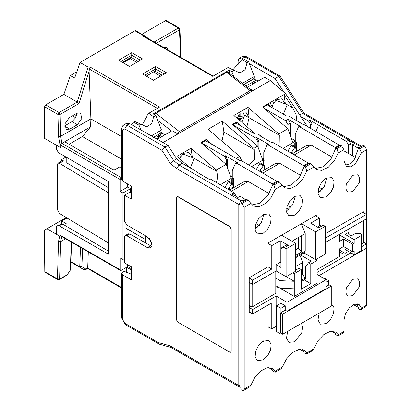 <?xml version="1.0" encoding="UTF-8"?>
<svg xmlns="http://www.w3.org/2000/svg" width="411" height="411" viewBox="0 0 411 411"><rect width="100%" height="100%" fill="white"/><g stroke="black" fill="none" stroke-linecap="round" stroke-linejoin="round"><path stroke-width="0.62" d="M303.816 351.621L299.907 349.365M314.99 168.531L322.815 166.881L330.958 159.047L335.849 148.078L340.621 145.319L341.711 145.946L343.879 149.707L338.263 152.949L334.179 160.978L328.302 167.262L321.931 170.406L316.475 169.712L313.886 167.025L306.776 171.13L302.691 179.16L296.814 185.443L290.443 188.587L284.993 187.894L282.398 185.202L275.288 189.307L271.203 197.337L265.326 203.62L258.956 206.764L253.505 206.07L250.91 203.383L244.206 207.252L244.206 389.042L250.91 385.174L254.995 377.144L260.872 370.861L267.242 367.717L272.699 368.41L275.288 371.102L282.398 366.992L286.482 358.962L292.36 352.679L298.73 349.54L304.186 350.229L306.776 352.921L313.886 348.816L317.97 340.786L323.847 334.503L330.218 331.358L335.669 332.052L338.263 334.744L338.263 335.782L335.849 334.883L333.902 331.353M313.886 167.025L310.875 163.748L309.786 163.121L304.361 166.255L299.475 177.223L291.332 185.063L283.503 186.712M282.398 185.202L279.388 181.924L278.298 181.297L272.873 184.436L267.987 195.405L259.844 203.24L252.015 204.889M250.91 203.383L247.9 200.106L246.816 199.479L240.949 202.864L240.949 389.669L242.038 390.296L243.574 390.45L244.206 389.042M275.288 371.102L275.293 372.135L272.873 371.241L270.931 367.711M306.776 352.921L306.776 353.958L304.361 353.064L302.414 349.53M338.263 334.744L343.879 331.497L343.247 332.905L338.263 335.782M343.879 331.497L343.879 320.467L345.384 313.886L349.376 307.793L354.523 304.238L359.08 304.423L361.495 308.163L366.684 305.168L366.684 149.707L361.495 152.702L355.315 163.994L350.593 166.83L346.488 166.501L343.879 160.737L343.879 149.707M339.645 250.191L345.076 253.325L348.441 251.383M361.814 243.666L363.75 242.547L363.75 220.353M247.992 87.702L253.001 90.595L177.865 133.971L172.111 130.688L157.053 139.38M263.04 107.363L268.203 104.384L268.203 103.69L270.027 106.439M267.335 104.887L286.554 115.979L289.159 115.979L292.689 118.399M340.123 145.607L304.253 124.697L303.929 124.882L291.219 117.546L291.548 117.361M290.351 135.615L290.351 123.064L288.183 119.303L300.76 126.567L299.999 127.004L335.998 147.986M290.351 123.064L287.854 124.507L285.686 120.747L264.114 108.293M273.685 108.55L269.832 102.75L262.557 106.952L287.839 128.735L292.961 142.745L283.189 148.392M287.854 124.507L287.854 128.777M235.847 123.064L255.067 134.161L258.103 134.161L260.276 135.414L261.715 136.868M291.394 138.461L295.237 140.685M292.884 142.545L295.237 141.184M320.236 191.346L318.124 190.123M271.414 142.468L273.074 142.55L272.313 142.992L259.731 135.728L260.276 135.414M309.072 163.532L273.074 142.55M304.51 166.167L268.511 145.186L266.98 145.032L263.759 152.471L263.749 160.126L263.317 161.04L263.317 164.713M264.838 169.64L264.838 160.239L264.088 160.151M288.748 209.523L286.637 208.305M126.727 235.714L125.191 235.56L128.232 233.808L129.768 233.957L126.727 235.714L147.359 247.622L150.657 247.951L151.669 242.66L147.359 236.839L126.727 224.93L124.559 221.169L124.559 195.215L131.289 199.104L131.289 186.065L122.601 181.051L121.702 179.797L121.702 128.895L121.79 127.898L122.904 125.607L125.756 123.742L129.444 123.69L130.744 124.194L167.986 145.319L176.673 158.857L182.104 163.244L197.085 171.896L198.23 172.933M131.289 193.463L129.444 192.394L124.559 195.215M283.914 92.228L275.041 78.496L249.354 63.664M312.067 129.208L312.067 123.942L310.654 124.759L308.486 120.993L300.765 116.539M310.654 124.759L310.654 128.391M255.652 80.124L253.366 79.082L243.913 84.538M307.382 126.501L285.573 93.662L270.376 80.561L253.001 90.595M247.386 87.23L264.653 77.263L270.376 80.561M272.246 106.392L273.844 102.334M283.379 114.15L287.202 104.697L275.75 100.289M296.942 120.849L296.038 114.464L292.791 107.923L285.311 103.613L283.944 94.602L292.791 107.923M271.948 105.94L276.259 99.894L281.828 98.81L285.342 103.803L287.202 104.697M285.573 93.662L269.832 102.75M287.839 128.735L278.828 133.94L247.972 107.348L233.854 115.496L255.514 134.161M236.248 158.523L239.741 156.504L208.11 129.249L222.223 121.101L253.854 148.356L257.656 146.162L232.374 124.379L236.5 121.995L241.581 126.377M190.35 168.012L176.889 156.411L191.007 148.258L216.289 170.046L226.168 164.343L200.887 142.555L206.317 139.421L212.282 144.564M163.1 142.499L177.865 133.971M244.396 115.095L249.117 117.823L246.374 112.866L241.329 113.071L236.726 117.972M279.136 146.049L279.31 135.255L249.117 117.823L247.972 107.348M246.276 126.203L246.949 126.588M249.117 117.823L246.872 126.711M278.828 133.94L279.31 135.255M232.852 124.79L236.5 122.689L236.5 121.995M258.863 149.476L258.863 141.245L256.695 137.485L269.272 144.744L268.511 145.186M258.863 141.245L257.887 141.805L255.719 138.045L233.047 124.959M299.999 127.004L298.463 126.855L299.223 126.413L300.76 126.567M298.463 126.855L295.247 134.294L295.237 141.944L296.326 142.057L296.326 151.464M295.576 141.97L296.326 142.057M295.237 152.091L295.237 151.695M295.237 146.789L295.237 141.944L294.805 142.858L294.805 146.537M303.113 124.415L304.253 124.697M357.236 303.852L358.423 308.682L359.512 309.308L361.048 309.462L361.495 308.163M366.684 149.707L364.511 145.946L363.427 145.319L358.423 148.207L354.118 159.874L349.607 163.953L345.076 165.191M325.204 233.833L363.427 211.768L363.427 212.646M249.96 312.375L249.2 312.817L249.2 277.713L267.987 266.867L267.987 243.045L316.845 214.84L316.845 216.469M269.395 327.485L267.987 328.302L267.987 305.106M331.287 303.96L331.831 304.222L334.061 307.752L333.598 313.449L330.598 319.404L326.072 323.601L320.318 324.171L317.98 319.902L319.198 313.131M301.463 323.37L302.727 327.382L301.725 332.787L294.589 341.777L288.83 342.348L286.493 338.083L287.71 331.307M263.102 341.151L268.856 340.58L271.085 344.11L270.623 349.807L267.623 355.762L263.102 359.959L257.343 360.529L255.113 357L255.575 351.302L258.576 345.348L263.102 341.151L263.641 341.464L263.626 340.868M326.072 178.163L331.831 177.593L334.061 181.123L333.598 186.825L330.598 192.774L326.072 196.972L320.318 197.542L318.088 194.013L318.551 188.315L321.551 182.361L326.072 178.163L326.617 178.477L324.233 186.507L317.95 192.867M294.589 196.345L300.343 195.775L302.573 199.304L302.111 205.002L299.11 210.956L294.589 215.148L288.83 215.724L286.601 212.194L287.063 206.492L290.063 200.542L294.589 196.345L295.129 196.658L292.745 204.683L286.462 211.049M263.102 214.521L268.856 213.951L271.085 217.481L270.623 223.183L267.623 229.133L263.102 233.33L257.343 233.9L255.113 230.371L255.575 224.673L258.576 218.719L263.102 214.521L263.641 214.835L261.257 222.865L254.974 229.225M352.782 175.281L357.776 174.788L359.707 177.845L359.306 182.787L352.782 191.583L347.793 192.076L345.862 189.019L346.262 184.077L352.782 175.281M352.782 279.341L357.776 278.848L359.707 281.905L359.306 286.847L352.782 295.643L347.793 296.136L345.862 293.079L346.262 288.137L352.782 279.341M366.684 305.168L366.047 306.575L361.048 309.462M361.495 152.702L359.512 148.833L358.423 148.207M313.886 348.816L312.612 350.588L306.776 353.958M282.398 366.992L281.124 368.77L275.293 372.135M250.91 385.174L249.636 386.946L243.574 390.45M240.949 202.864L242.038 203.491L244.206 207.252M275.288 189.307L273.957 185.063L272.873 184.436M306.776 171.13L305.445 166.881L304.361 166.255M338.263 152.949L336.933 148.705L335.849 148.078M275.802 271.132L275.802 293.32L252.133 306.986L252.133 284.171L249.2 282.475L252.678 284.484L252.678 280.097L249.2 278.088M252.678 284.484L276.13 270.941L276.13 264.674L280.908 267.433L280.908 249.626L281.859 247.52L284.165 247.746L286.118 248.876L295.673 243.358L281.556 235.21M295.673 243.358L295.673 271.193L286.118 276.711L276.13 270.941M317.343 227.036L320.95 224.951L323.252 225.182L325.204 226.307L325.204 254.142L315.653 259.66L303.955 252.904M325.204 242.608L366.463 218.786L366.463 214.398L325.204 238.221M280.908 262.665L280.256 262.29L280.256 240.728L271.784 245.619L271.784 269.061L252.678 280.097M280.256 262.29L276.13 264.674M271.784 269.061L267.987 266.867M267.987 243.42L271.784 245.619M280.256 240.728L288.291 245.367L284.165 247.746M319.558 225.752L319.558 218.036L315.432 215.652M319.558 218.036L310.654 223.173L318.689 227.812L323.252 225.182M325.204 226.307L315.653 231.825L301.535 223.676M291.98 241.226L305.229 233.582L301.397 223.754M295.673 257.687L304.592 252.539L305.229 251.131L305.229 233.582M315.653 259.66L315.653 231.825M295.673 255.395L301.535 252.01L301.535 235.714M295.673 249.754L298.278 248.249L301.535 252.01M298.278 248.249L298.278 237.594M286.118 276.711L286.118 248.876M281.859 247.52L285.984 245.136L288.291 245.367M362.666 212.204L366.463 214.398M358.387 307.31L353.46 304.685M343.663 252.513L342.142 253.392L339.645 251.948M319.558 275.956L319.558 275.329L366.463 248.249L366.463 243.862L361.814 246.549M363.75 242.295L366.463 243.862M276.562 326.606L276.13 326.36L271.784 328.867L267.987 326.673M280.472 312.92L282.645 314.174L282.645 334.235L280.472 332.982L280.472 312.92L280.908 312.668L280.908 308.301L276.562 305.794L276.562 331.62L280.908 334.133L281.684 333.681M271.784 328.867L271.784 302.912L252.678 313.947L252.678 309.555L276.13 296.018L286.986 302.285L286.986 311.163L326.072 288.599L326.072 279.716L286.986 302.285M249.2 311.939L252.678 313.947M276.13 326.36L276.13 296.018M249.2 307.551L252.678 309.555M250.72 306.174L249.2 307.048M278.298 287.243L276.783 288.116L275.802 287.556M350.937 252.827L317.061 272.385M317.061 274.517L326.072 279.716M129.768 233.957L151.808 246.43M312.067 123.942L309.894 120.182L320.087 126.064L318.443 125.977L317.944 126.583L315.992 131.474M318.499 125.946L320.087 126.064M345.076 231.136L345.076 234.398L354.195 239.659L354.195 243.425L339.645 235.025M345.076 234.398L348.985 232.138L348.985 234.645L348.086 233.391L348.985 232.138M345.076 253.325L345.076 249.441L354.195 254.707L361.361 250.571L361.361 235.524L361.814 234.897L361.361 234.27L359.841 233.391L355.5 233.391L351.153 235.899L348.985 234.645M361.814 234.897L361.814 249.945L361.361 250.571M317.061 269.503L339.645 256.464L339.645 248.814L343.555 246.559L343.555 239.032L352.674 244.298L352.674 251.825L354.195 250.946L354.195 254.707M275.802 278.149L280.148 280.656L280.148 288.183L275.802 285.676M280.148 288.183L294.261 288.81L294.261 281.283L286.226 276.644M294.261 288.81L294.261 296.454L317.061 283.292L317.061 260.471L310.767 264.109L310.767 283.667L301.212 289.185L301.212 269.626L294.261 273.639L294.261 281.283L280.148 280.656M151.787 243.096L149.424 238.591M294.261 296.454L276.022 285.922L276.022 287.679M310.767 283.667L304.248 279.906L301.212 281.663M301.212 269.626L298.915 268.301L295.673 270.171M305.121 253.577L317.061 260.471M310.767 264.109L308.471 262.783L311.291 261.155L300.482 254.912M292.848 272.822L294.261 273.639M339.645 234.27L339.645 241.293L343.555 239.032M316.408 259.218L316.845 259.469L316.866 260.363M343.555 246.559L352.674 251.825M354.195 243.425L352.674 244.298M361.361 235.524L354.195 239.659M308.471 262.783L305.337 267.242L305.337 279.28L304.248 279.906M299.922 255.236L302.732 262.48L302.732 274.517L305.337 278.53M295.673 266.554L302.732 262.48M301.212 280.41L304.9 278.278M301.212 275.391L302.732 274.517M335.304 333.439L331.394 331.184M361.428 146.47L360.617 145.792L359.08 145.946L359.08 147.2L357.781 147.95L358.428 148.577M361.377 146.501L359.08 145.946L302.619 113.349L299.747 115.008M359.527 147.57L359.08 147.2M357.781 147.95L352.35 144.816L352.35 155.723M352.35 144.816L354.523 143.562L348.656 140.177L350.83 143.937L350.83 154.844M355.659 157.634L343.879 150.837M319.979 126.126L346.488 141.43L348.656 145.191L348.656 153.591M275.041 78.496L278.735 76.364L302.619 113.349L303.924 113.061L360.617 145.792M304.006 113.107L280.04 76.076L278.735 76.364L245.074 56.929L246.61 56.78L245.151 56.194L242.007 56.626L245.074 56.929L241.601 58.937L239.145 58.28L238.128 60.941L238.128 64.404M242.136 59.4L241.601 58.937M252.097 91.114L251.712 90.584L250.073 90.656L179.278 131.525L177.46 133.734M161.744 133.174L161.698 132.594L159.103 131.412L151.176 135.99M154.459 114.69L155.826 113.333L226.62 72.459L250.073 90.656M179.859 158.97L180.902 155.99M190.303 167.965L194.264 158.358L182.808 153.95M216.397 182.546L217.707 176.987L216.761 171.346L192.374 157.295L191.007 148.258M216.289 170.046L216.761 171.346M179.412 158.584L183.702 153.288L188.885 152.471L192.399 157.464L194.264 158.358M226.168 164.343L231.285 178.353L220.214 184.75M201.369 142.971L206.317 140.115L206.317 139.421M239.741 156.504L241.74 160.819M248.665 164.816L254.409 159.858L254.332 149.661L223.892 132.085L222.223 121.101M253.854 148.356L254.332 149.661M257.656 146.162L262.773 160.177L251.702 166.568M221.966 141.189L223.892 132.085M201.426 142.936L224.339 156.165L226.507 159.925L226.507 165.273M277.584 181.713L241.586 160.732L240.825 161.169L205.443 140.619M227.381 167.652L227.381 159.422L225.207 155.661L237.784 162.926L237.029 163.362L273.027 184.344M237.029 163.362L235.493 163.208L236.253 162.771L237.784 162.926M235.493 163.208L232.272 170.652L232.266 178.302L231.83 179.217L231.83 182.895M233.35 187.817L233.35 178.415L232.6 178.328M255.149 226.482L257.26 227.704M208.439 178.826L210.098 178.908L234.219 192.836L232.045 194.09L237.912 197.475L240.081 196.217L246.097 199.89M240.949 205.012L238.781 204.493L240.949 200.732L243.122 200.732L243.708 201.272M240.949 386.052L238.781 385.533L238.781 204.493L176.673 168.638L179.062 165.001L240.949 200.732L240.949 204.01M131.289 274.204L124.23 271.383L122.601 272.323L121.702 273.577L122.601 274.831L122.601 319.46L124.774 323.226L158.158 342.502L170.103 345.882L238.781 385.533L239.413 386.941L240.949 387.378M240.949 386.833L240.194 387.254M268.419 367.542L272.329 369.797M122.601 274.831L131.289 279.845L131.289 266.806L124.559 262.917L124.559 236.967L125.191 235.56M177.105 196.597L177.973 196.597L230.093 226.687L231.177 228.567L231.177 351.431L230.746 352.186M176.673 168.638L170.483 163.635L173.632 160.614L179.062 165.001L182.104 163.244M210.098 178.908L209.338 179.35L196.761 172.086L197.085 171.896M234.219 192.836L236.392 196.597M60.936 236.109L60.068 235.138L59.708 236.135L56.261 234.147L56.261 226.815L57.376 225.1L58.434 225.372L108.381 254.204L108.381 181.487L58.434 152.651L56.261 148.684L56.261 145.129L44.316 138.235L44.599 106.716L45.688 104.846L63.864 94.355L77.237 102.077L78.994 103.515L60.15 114.402L57.977 114.438L59.061 112.568L60.15 114.402L60.694 136.303L61.927 143.362L121.199 177.598L120.11 179.479L60.838 145.242L60.823 147.765L56.261 145.129M61.691 224.601L61.691 220.979L66.032 218.472L67.008 219.037M66.305 217.563L46.926 228.757L56.261 234.147M44.789 271.625L57.427 278.925L57.746 279.608L45.107 272.313L44.789 271.625L44.352 230.242L46.926 228.757M84.769 269.647L84.003 269.724L71.581 262.547L84.003 269.724L87.687 268.018L88.319 251.922M87.687 268.018L87.687 268.481L121.702 288.121M80.047 267.438L81.897 266.79L85.858 269.071L85.539 269.724L84.003 269.724L70.836 262.12L80.047 267.438L79.729 266.734L70.856 261.612M70.327 270.125L67.044 275.129L70.327 270.125L71.237 242.058M65.585 238.796L60.669 241.632L58.501 241.473L57.427 278.925L59.595 278.961L60.669 241.632L61.804 236.613M82.611 248.624L81.897 266.79L79.729 266.734L80.489 247.401M57.746 279.608L59.282 279.608L59.595 278.961L67.589 274.599M120.11 179.479L120.104 191.392L122.925 193.021L122.925 259.469L120.104 257.841L120.104 269.75L60.068 235.138M121.702 167.868L119.889 166.82L114.022 170.205L64.733 141.744L59.991 144.734L60.838 145.242M150.226 39.764L143.835 35.372L143.788 35.865L134.931 30.753L80.042 62.446L88.093 67.096L90.24 67.085L89.033 68.889L90.898 118.866L60.694 136.303L58.526 136.467L59.991 144.734M165.505 20.627L166.275 20.55L179.129 27.974L178.359 28.046L165.505 20.627L141.898 34.257M76.811 71.833L70.317 75.583L63.864 94.355M180.624 57.314L179.443 29.88L179.895 29.238L179.129 27.974M243.744 84.404L254.306 78.306L254.306 76.425L248.665 61.886L243.235 58.752L242.151 59.379L232.821 69.839M151.156 135.979L161.472 130.025L155.831 115.481L153.221 113.975L229.225 70.096L229.225 73.137M251.712 90.584L228.259 72.393L226.62 72.459M161.698 132.594L153.498 137.325M156.612 139.124L158.893 137.485L161.508 133.061L164.641 134.489L164.58 135.039M160.829 135.065L157.187 137.166L157.136 136.56L161.163 134.258M157.321 138.671L157.274 138.137L159.602 136.791M63.607 160.948L59.508 163.316L58.002 163.146L62.097 160.783L63.607 160.948L61.475 159.674L66.032 157.043L66.813 157.49L66.813 162.859L108.381 187.673M59.508 163.316L108.381 192.774M58.002 163.146L57.381 164.544L57.381 209.677L59.508 213.468L108.381 242.922M61.475 159.674L61.475 161.143M120.104 269.75L120.423 270.453L121.188 270.376L127.703 266.616L127.703 264.735M122.925 259.469L124.559 258.529M126.074 235.051L126.074 224.437M122.925 193.021L130.528 188.634L130.528 193.021M130.528 188.634L127.703 187.005L127.703 183.994M120.104 191.392L127.703 187.005M121.702 177.305L121.199 177.598M121.702 136.652L90.898 118.866L90.554 126.835L64.733 141.744M76.98 113.21L80.489 112.902L81.789 118.46L77.371 124.718L69.767 129.105L66.258 129.419L64.959 123.86L69.377 117.597L76.98 113.21M70.317 75.583L74.658 78.09L80.042 62.446M134.931 30.753L135.702 30.676L143.814 35.361L135.702 30.676M213.175 76.107L144.04 36.189L143.418 36.353L143.788 35.865M229.225 70.096L231.835 71.601L234.054 70.317L228.033 67.527L212.723 76.364L143.418 36.353M155.831 115.481L153.611 116.765L148.772 113.287L159.525 107.081L90.24 67.085M118.692 60.191L129.552 66.459L142.581 58.937L131.72 52.67L118.692 60.191M142.581 73.98L153.437 80.248L166.465 72.726L155.61 66.459L142.581 73.98M163.67 47.527L166.83 47.409L168.371 50.24M234.054 70.317L239.993 72.881L245.12 69.7L246.985 62.852L242.151 59.379M246.985 62.852L248.665 61.886M242.351 83.325L254.306 76.425M231.835 71.601L233.813 76.698M140.881 130.046L139 125.196L133.57 122.062L131.69 124.739M69.074 144.251L82.426 136.544L90.554 126.835M141.98 125.412L146.907 116.364L146.604 116.128L148.772 113.287M133.57 122.062L134.659 121.435L146.619 126.788L151.746 123.613L153.611 116.765M140.68 124.23L139 125.196M131.72 52.67L131.72 55.177L120.865 61.445M140.408 60.191L131.72 55.177L131.72 56.929L122.386 62.323M164.297 73.98L155.61 68.966L155.61 70.723L146.27 76.112M162.124 75.234L154.957 71.098M138.235 61.445L131.073 57.309M129.65 58.506L130.272 58.645L130.708 57.514M160.562 76.138L153.395 71.997M136.678 62.344L130.272 58.645L123.146 62.76M155.61 66.459L155.61 68.966L144.749 75.234M76.888 113.261L75.429 118.029L72.007 121.625L64.686 125.848M126.074 228.316L144.831 239.14M131.289 269.94L126.619 267.242L126.619 272.303M127.703 266.616L131.289 268.686M158.158 342.502L159.278 344.141L171.068 347.48M170.103 345.882L170.93 347.403L239.413 386.941M67.008 217.984L67.008 224.18L61.691 220.979M108.381 251.131L63.818 224.75L62.749 224.483M164.641 134.489L164.683 134.978M245.896 86.074L255.591 80.474M254.887 82.215L252.159 83.793L252.21 84.399L254.08 83.32M253.993 83.418L255.683 79.755L258.283 80.941M122.601 181.051L122.601 130.148L124.774 128.895L161.975 150.375L164.945 147.071L167.986 145.319M129.444 123.69L126.942 125.134L164.945 147.071L173.632 160.614L176.673 158.857M230.417 175.975L232.266 177.038M231.213 178.148L232.266 177.542M232.261 183.147L232.261 178.302L233.35 178.415M232.266 188.444L232.266 188.053M255.95 223.558L259.392 225.547M229.441 190.077L243.559 181.929L248.259 181.508L231.429 191.223M269.164 193.576L248.259 181.508M177.758 322.096L176.673 320.215L176.673 197.347L176.992 196.643L177.758 196.72L229.877 226.81L230.961 228.691L230.961 351.559L230.643 352.258L229.877 352.186L177.758 322.096M239.926 160.65L241.586 160.732M228.357 153.842L229.035 154.361M261.905 157.798L263.749 158.862M262.701 159.971L263.749 159.365M257.887 141.805L257.887 146.799M266.98 145.032L267.736 144.595L269.272 144.744M263.749 164.965L263.749 160.126L264.838 160.239M263.749 170.267L263.749 169.877M252.133 306.986L249.2 305.296M323.904 278.463L324.336 278.216L328.682 280.723L328.682 285.085L326.072 286.59M328.682 285.085L329.113 284.838L331.287 286.092L331.287 306.149L282.645 334.235M282.645 314.174L331.287 286.092M286.986 311.163L285.249 310.161L280.908 312.668M285.249 310.161L285.249 305.794L280.908 303.287L276.562 305.794M280.908 308.301L285.249 305.794M280.908 333.229L280.908 334.133M328.682 280.723L326.072 282.223M318.921 187.2L322.368 189.188M292.416 153.719L306.529 145.571L311.23 145.15L294.404 154.865M332.139 157.218L311.23 145.15M287.433 205.382L290.88 207.37M260.928 171.896L275.041 163.748L279.747 163.326L262.917 173.046M300.652 175.399L279.747 163.326M243.117 112.403L244.427 115.732L241.925 122.452M240.081 114.474L238.508 115.383L240.081 114.474L240.101 116.95L238.144 115.82M237.912 116.123L237.912 118.163L237.383 118.543M240.101 116.95L242.254 115.732L242.254 118.24L240.147 119.452L240.081 120.865M242.254 118.24L238.092 118.342L240.081 119.565M238.097 118.419L238.776 119.74M224.92 187.467L228.233 181.857L229.009 181.266L232.677 183.383L231.845 183.938L228.079 189.291M231.861 188.68L233.027 186.877L232.677 183.383M256.407 169.286L259.721 163.676L260.497 163.09L264.165 165.207L263.333 165.761L259.567 171.11M263.348 170.503L264.509 168.7L264.165 165.207M287.895 151.109L291.209 145.499L291.985 144.908L295.653 147.025L294.815 147.585L291.055 152.933M294.836 152.322L295.997 150.524L295.653 147.025M339.537 145.068L335.412 147.451M288.183 119.303L285.686 120.747M308.486 162.997L303.924 165.628M256.695 137.485L255.719 138.045M364.511 145.946L359.512 148.833M247.9 200.106L242.038 203.491M279.388 181.924L273.957 185.063M310.875 163.748L305.445 166.881M341.711 145.946L336.933 148.705M305.229 251.131L295.673 256.649M145.73 243.173L145.73 235.899M348.656 145.191L350.83 143.937M346.488 141.43L348.656 140.177M309.894 120.182L308.486 120.993M171.551 131.011L157.68 120.253M179.278 131.525L155.826 113.333M225.207 155.661L224.339 156.165M276.999 181.174L272.436 183.809M227.381 159.422L226.507 159.925M245.511 199.356L243.122 200.732M147.359 247.622L150.395 245.865M170.483 163.635L161.975 150.375M87.687 267.962L121.702 287.602M71.17 242.809L71.612 242.274L70.548 269.385M59.708 236.135L58.501 241.473M44.599 106.716L57.977 114.438L58.526 136.467M156.272 43.253L179.443 29.88L178.359 28.046L154.14 42.025M89.254 70.543L78.994 103.515M88.093 67.096L77.211 102.062M77.237 102.077L59.061 112.568L45.688 104.846M150.195 39.744L143.85 35.387M89.033 68.889L157.351 108.334M82.426 136.544L121.702 159.216M72.007 121.625L77.371 124.718M64.686 126.172L69.767 129.105M72.418 115.845L75.619 117.69M74.591 114.592L76.477 115.676M124.774 323.226L125.412 324.628L158.99 344.017M122.601 319.46L125.412 324.628M58.434 225.372L63.818 224.75M123.875 124.831L126.942 125.134L124.774 128.895M121.702 128.895L122.601 130.148M238.159 115.799L240.081 116.909L238.164 115.799M238.93 118.24L238.93 116.272M238.164 118.306L240.147 119.452M231.845 183.938L228.233 181.857M229.23 187.981L229.23 189.954M263.333 165.761L259.721 163.676M260.718 169.805L260.718 171.772M294.815 147.585L291.209 145.499M292.2 151.623L292.2 153.596M144.831 242.654L144.831 235.38M280.04 76.076L246.61 56.78M239.145 58.28L242.007 56.626M85.539 269.724L87.687 268.481M181.112 57.597L179.895 29.238M120.423 270.453L60.895 236.089M129.66 58.48L129.84 58.018M122.694 62.503L129.686 58.465M121.702 273.577L121.702 318.206M57.401 225.1L62.78 224.478M67.044 275.129L59.282 279.608"/></g></svg>
